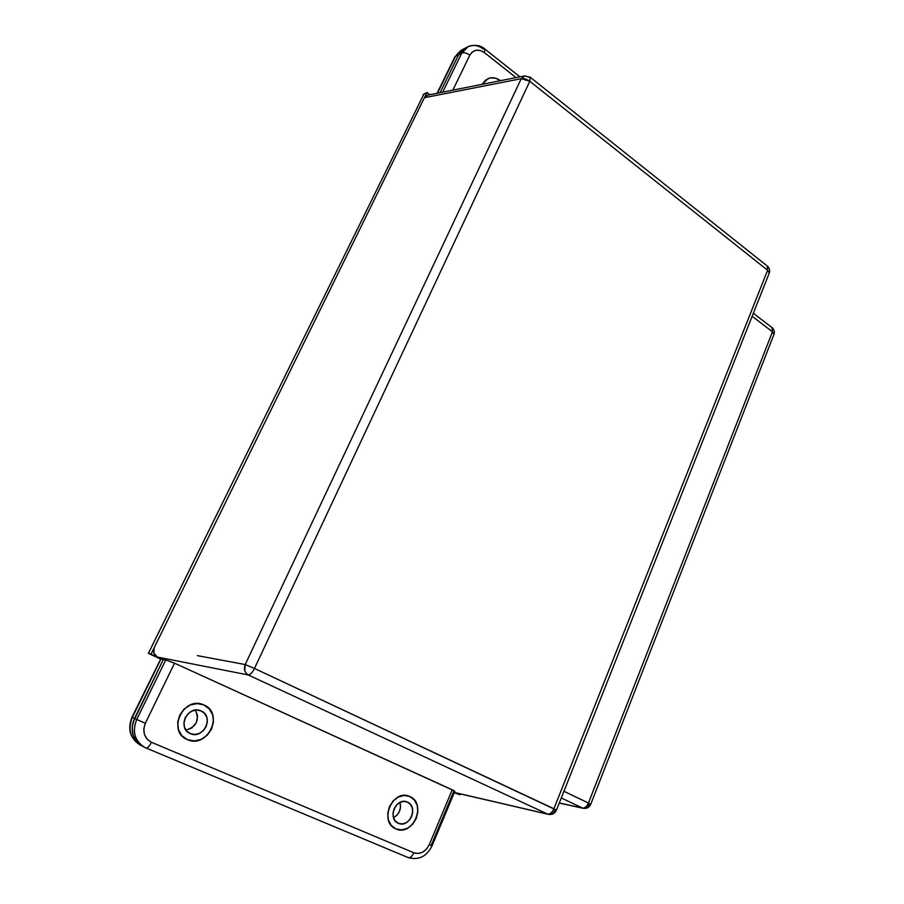 <?xml version="1.0" encoding="UTF-8"?>
<svg xmlns="http://www.w3.org/2000/svg" width="904" height="904" viewBox="0 0 904 904"><rect width="100%" height="100%" fill="white"/><g stroke="black" fill="none" stroke-linecap="round" stroke-linejoin="round"><path stroke-width="1.36" d="M395.963 828.934L395.726 828.821C378.448 821.917 392.709 788.503 409.422 796.356L404.133 795.463L398.268 797.034L393.082 801L389.375 806.775L387.737 813.453L388.415 820.03L391.308 825.465L395.963 828.934L401.658 829.906L407.512 828.245L412.631 824.245L416.258 818.504L417.863 811.894L417.196 805.407L414.36 800.006L409.783 796.514C427.185 803.294 412.97 837.025 395.963 828.934L395.726 828.821C378.448 821.917 392.709 788.503 409.422 796.356L409.783 796.514C427.185 803.294 412.97 837.025 395.963 828.934L401.658 829.906L407.512 828.245L412.631 824.245L416.258 818.504L417.863 811.894L417.196 805.407L414.36 800.006L409.783 796.514L404.133 795.463L398.268 797.034L393.082 801L389.375 806.775L387.737 813.453L388.415 820.03L391.308 825.465L395.963 828.934M187.422 739.641L187.004 739.461C166.765 731.133 183.557 695.764 203.298 704.702L203.92 704.962C224.542 713.098 207.604 749.167 187.422 739.641L194.179 740.941L201.129 739.393L207.219 735.246L211.536 729.155L213.457 722.036L212.689 714.951L209.344 708.962L203.92 704.962L197.208 703.572L190.247 705.03L184.066 709.12L179.647 715.245L177.681 722.454L178.472 729.63L181.896 735.675L187.004 739.461C166.765 731.133 183.557 695.764 203.298 704.702L203.92 704.962C224.542 713.098 207.604 749.167 187.422 739.641L194.179 740.941L201.129 739.393L207.219 735.246L211.536 729.155L213.457 722.036L212.689 714.951L209.344 708.962L203.92 704.962L197.208 703.572L190.247 705.03L184.066 709.12L179.647 715.245L177.681 722.454L178.472 729.63L181.896 735.675L187.422 739.641M482.205 84.309L488.103 78.569C492.251 76.976 496.398 77.687 500.545 80.682L495.607 78.185L490.25 77.913L485.516 80.117L482.205 84.309L488.103 78.569C492.251 76.976 496.398 77.687 500.545 80.682L495.607 78.185L490.25 77.913L485.516 80.117L482.205 84.309M549.79 814.504L547.632 814.097C550.095 814.301 552.186 812.515 553.915 808.752L767.609 270.239L769.247 273.087L767.609 270.239L529.8 81.303L521.235 78.693L245.199 664.553L254.476 668.451C252.34 672.621 250.261 674.791 248.25 674.96L246.103 673.243L244.769 670.666L245.199 664.553L254.476 668.451L529.8 81.303L530.196 77.213L529.8 81.303L767.609 270.239L767.259 266.036L767.609 270.239L553.915 808.752L254.476 668.451L529.8 81.303C526.772 79.111 523.924 78.241 521.235 78.693L524.716 75.879L528.919 77.224M584.481 808.425L582.492 808.04C584.865 808.21 586.854 806.537 588.447 803.023L590.583 804.357M590.73 804.311L773.993 334.288L772.445 331.802L772.005 327.576L772.445 331.802L588.447 803.023L590.73 804.311C589.363 807.408 586.888 808.741 583.306 808.323L559.293 802.978L582.492 808.04C584.865 808.21 586.854 806.537 588.447 803.023L563.926 791.282L588.447 803.023L772.445 331.802L773.993 334.288C774.818 331.768 774.197 329.576 772.152 327.689L753.337 313.259M555.146 809.781C553.677 813.295 551.44 814.82 548.434 814.38L547.632 814.097C550.095 814.301 552.186 812.515 553.915 808.752L556.457 810.154M589.397 804.018C588.063 807.261 586.041 808.696 583.306 808.323L559.26 803.08M561.282 797.961L582.492 808.04L561.282 797.961M524.795 75.868L530.309 77.303L767.428 266.16C769.507 268.115 770.118 270.432 769.247 273.087L556.468 810.12L254.476 668.451C252.329 672.655 250.261 674.825 248.25 674.96C244.668 672.689 243.651 669.22 245.199 664.553L521.235 78.693L524.795 75.868L427.682 95.123L424.428 97.688L521.235 78.693L424.428 97.688L154.245 647.592L153.793 653.072L157.273 657.016L248.25 674.96L547.632 814.097L455.119 792.616L548.434 814.38C552.276 814.888 554.954 813.464 556.468 810.12L556.186 810.108M468.295 46.522L461.797 53.031L442.723 92.14L461.797 53.031C464.012 52.251 466.69 52.963 469.82 55.167C466.69 52.963 464.012 52.251 461.797 53.031L468.148 46.579C473.255 44.443 478.385 45.302 483.55 49.178M452.836 90.14L469.82 55.167C473.436 49.528 478.272 48.658 484.341 52.568L484.826 49.008L484.341 52.568L516.003 77.608L484.341 52.568L480.476 50.5L476.137 50.183L472.317 51.946L469.82 55.167L452.836 90.14M752.139 316.276L772.445 331.802L752.139 316.276M197.321 655.626L245.199 664.553L197.321 655.626M431.185 845.387L453.808 791.271M140.063 744.964C130.255 738.557 127.679 729.381 132.346 717.414L160.923 658.948L163.206 659.717L132.967 722.556L132.187 726.827L133.125 735.178L137.171 742.184L142.425 746.184L137.171 742.184L133.125 735.178L132.187 726.827L134.526 718.443C129.826 730.534 132.447 739.777 142.391 746.173C132.447 739.777 129.826 730.534 134.526 718.443L163.206 659.717L165.737 660.022L136.73 719.482L134.526 718.443L163.206 659.717L165.737 660.022L136.73 719.482L132.346 717.414L160.923 658.948L163.206 659.717L157.273 657.016L163.206 659.717L134.526 718.443L132.346 717.414C127.667 729.449 130.278 738.647 140.188 745.02L142.143 746.049M145.939 747.947L144.629 747.337C134.651 740.907 132.018 731.63 136.73 719.482C132.029 731.562 134.617 740.817 144.504 747.269L145.939 747.947M440.101 92.66L458.644 54.692L461.797 53.031L458.644 54.692L460.362 51.946L465.187 48.161L460.362 51.946L458.644 54.692L440.101 92.66L458.644 54.692L464.984 48.262L458.644 54.692L455.503 56.33L458.644 54.692L440.101 92.66M146.064 748.004L408.258 857.613L146.007 747.981C147.589 748.15 149.409 746.263 151.488 742.297C144.244 738.172 142.199 731.833 145.352 723.268L174.528 663.174L454.418 790.921L452.237 789.791L429.276 844.652L432.078 845.805L429.276 844.652C425.501 851.85 420.371 854.574 413.874 852.8C412.145 856.416 410.269 858.02 408.269 857.613C410.258 858.032 412.134 856.427 413.874 852.8L151.488 742.297C149.409 746.275 147.578 748.162 146.007 747.981L145.996 747.97M145.352 723.268L136.73 719.482L145.352 723.268L174.528 663.174L166.347 660.135L174.528 663.174L452.237 789.791L429.276 844.652L426.654 848.924L422.631 852.189L418.01 853.5L413.874 852.8L151.488 742.297L147.262 739.359L144.414 734.5L143.804 728.669L145.352 723.268M456.023 792.91L547.632 814.097L248.25 674.96L157.273 657.016L155.126 655.423L153.499 651.727L154.245 647.592L424.428 97.688L427.682 95.123M407.41 802.097L410.405 804.379L412.269 807.905L412.699 812.165L411.648 816.493L409.275 820.244L405.907 822.866L402.088 823.939L398.28 823.25C386.901 818.787 396.257 796.808 407.241 802.029L407.41 802.097C418.823 806.526 409.478 828.64 398.37 823.284L395.33 821.024L393.443 817.476L393.003 813.182L394.076 808.82L396.494 805.046L399.873 802.447L403.704 801.419L407.41 802.097M201.072 710.928L204.632 713.538L206.835 717.471L207.332 722.104L206.078 726.771L203.242 730.76L199.253 733.46L194.699 734.466L190.134 733.539C176.743 728.172 187.783 704.804 200.79 710.815L201.072 710.928C214.621 716.239 203.468 739.89 190.292 733.607L186.687 731.008L184.461 727.065L183.941 722.375L185.23 717.674L188.111 713.674L192.134 710.996L196.688 710.035L201.072 710.928M423.061 95.508L423.422 94.411L426.97 92.524L151.013 654.168L163.206 659.717L148.776 653.422L151.013 654.168L426.97 92.524L423.919 94.05L148.403 653.355L160.46 659.005L148.392 653.343L423.919 94.05L148.403 653.321M463.933 48.816L461.831 49.923L455.503 56.33L437.491 93.18L454.689 57.223L437.061 93.27M460.373 793.927L459.989 794.831L454.271 792.672L459.989 794.831L460.373 793.927M426.97 92.524L429.852 94.694L426.97 92.524M160.709 659.005L131.995 717.222C127.294 729.155 130.029 738.421 140.188 745.02M454.678 57.268L461.978 49.856M185.987 730.127C196.62 726.635 199.75 719.968 195.377 710.126L197.592 715.719L196.383 722.624L191.727 728.059L185.987 730.127M393.511 817.679L397.138 814.956L399.5 811.261L400.54 807.001L399.975 802.402C401.478 809.046 399.319 814.142 393.511 817.679M519.913 76.84L484.906 49.076C480.679 45.2 475.097 44.364 468.148 46.579M142.391 746.173L144.403 747.224M464.984 48.262L467.108 47.132M454.848 791.305L432.067 845.816C426.688 856.517 418.744 860.45 408.258 857.613M144.629 747.337L146.007 747.981M454.825 56.952L460.712 50.522"/></g></svg>
